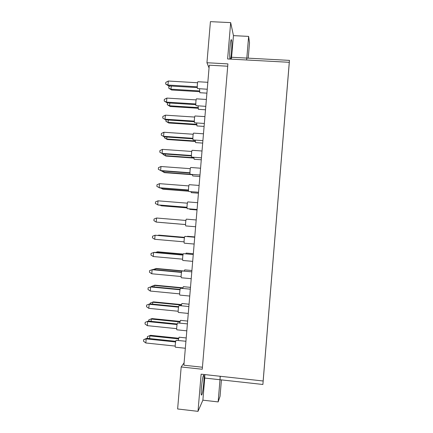 <?xml version="1.0" encoding="UTF-8"?>
<svg xmlns="http://www.w3.org/2000/svg" width="433" height="433" viewBox="0 0 433 433"><rect width="100%" height="100%" fill="white"/><g stroke="black" fill="none" stroke-linecap="round" stroke-linejoin="round"><path stroke-width="0.65" d="M203.434 375.481L203.694 375.211C204.787 374.859 203.126 392.217 201.821 394.723L201.524 395.075C200.403 395.502 202.168 377.5 203.434 375.481M230.464 59.11C231.439 57.373 232.304 42.77 231.585 40.139L231.33 39.647C230.334 39.008 229.144 56.447 230.004 58.969L230.037 59.088M227.715 66.217L209.28 65.194L183.901 365.214L202.433 367.227M248.239 58.157L249.516 42.813L248.629 36.394L233.463 35.636L231.401 59.159M221.42 379.893L220.051 396.325L218.145 401.916L219.996 379.736L262.891 384.477L289.466 60.382L263.648 375.048M227.91 63.895L202.26 369.257L181.183 366.957L177.627 408.974L198.011 411.35L201.134 374.177L263.145 380.991L289.276 62.303L227.617 58.953L230.67 22.619L210.422 21.65L206.947 62.736L227.91 63.895M246.599 59.987L246.821 58.082L289.466 60.382M220.283 376.282L219.996 379.736L220.153 376.266M246.664 59.987L248.629 36.394M206.947 62.736L209.047 67.938M262.891 384.477L263.659 375.059M218.145 401.916L202.882 400.168L198.011 411.35M230.67 22.619L233.463 35.636M289.276 62.303L288.513 71.651M263.859 372.304L263.145 380.991M263.87 372.32L288.53 71.64M181.183 366.957L184.101 362.816M219.996 379.736L204.739 378.052L202.882 400.168M204.847 374.583L204.739 378.052M246.821 58.082L231.65 57.264M207.245 89.241L197.513 88.565C196.988 87.812 197.41 81.501 197.973 81.729L207.835 82.308M207.391 87.52L207.786 82.855M197.562 82.746L168.329 81.031L167.982 85.057L197.275 86.795M165.65 83.997L167.982 85.057L168.589 85.891L165.65 83.997L165.79 82.389L168.329 81.031M168.589 85.891L197.318 87.601M206.914 93.149L199.813 92.716L199.553 88.781M171.279 86.053L171.008 89.203L171.582 89.994L168.735 88.164L168.87 86.6L170.045 85.978M171.582 89.994L199.532 91.677M168.735 88.164L171.008 89.203L199.494 90.919M205.799 106.356L196.062 105.674C195.521 105.013 195.96 98.616 196.533 98.848L206.384 99.455M205.935 104.721L206.33 100.055M196.111 99.893L166.862 98.085L166.516 102.118L195.813 103.947M164.188 101.013L166.516 102.118L167.133 102.859L164.188 101.013L164.324 99.401L166.862 98.085M167.133 102.859L195.851 104.656M205.507 109.776L198.395 109.322L198.108 105.868M169.823 103.027L169.584 105.787L170.169 106.491L167.317 104.705L167.447 103.141L167.912 102.908M170.169 106.491L198.108 108.255M167.317 104.705L169.584 105.787L198.076 107.59M204.349 123.486L194.606 122.793C194.049 122.241 194.509 115.752 195.094 115.984L204.928 116.623M204.479 121.949L204.874 117.273M194.655 117.056L165.395 115.162L165.049 119.199L194.352 121.116M162.721 118.047L165.677 119.844L162.721 118.047L162.862 116.439L165.395 115.162M165.677 119.844L194.385 121.727M191.814 157.109L191.695 157.098C191.099 156.757 191.602 150.072 192.209 150.305L202.022 151.003M201.561 156.454L201.957 151.772M191.743 151.447L162.456 149.369L162.11 153.417L191.429 155.517M159.788 152.178L162.754 153.867L159.788 152.178L159.929 150.565L162.456 149.369M162.754 153.867L191.446 155.923M188.837 191.483L188.777 191.478C188.139 191.364 188.691 184.458 189.318 184.696L189.351 184.707M198.633 191.034L199.034 186.342M188.826 185.914L159.512 183.657L159.165 187.711L188.49 189.99M188.501 190.195L159.826 187.965L156.849 186.385L156.99 184.767L159.512 183.657M195.613 226.757L185.849 225.934C185.172 226.048 185.779 218.909 186.423 219.147L196.187 219.953M195.705 225.696L196.1 220.992M185.898 220.457L156.562 218.016L156.21 222.08L185.551 224.543L156.21 222.08L153.904 220.662L154.04 219.044L156.562 218.016M204.1 126.42L196.972 125.949L196.674 122.983M168.367 120.017L168.161 122.393L168.751 122.999L165.893 121.267L166.012 119.865M168.751 122.999L196.685 124.85M165.893 121.267L168.161 122.393L196.658 124.276M194.173 159.241L193.811 157.271M165.444 154.061L165.309 155.653L165.915 156.075L163.046 154.44L163.095 153.888M165.915 156.075L193.832 158.088M163.046 154.44L165.309 155.653L193.816 157.704M191.289 192.653L190.991 191.657M162.521 188.176L162.451 188.983L163.073 189.221L188.626 191.213M160.811 188.041L162.451 188.983L188.582 191.018M160.226 222.443L185.551 224.565L160.226 222.443M202.898 140.644L193.15 139.935C192.571 139.486 193.053 132.904 193.648 133.137L203.478 133.802M203.023 139.188L203.418 134.511M193.199 134.241L163.928 132.254L163.582 136.298L192.891 138.306M161.255 135.101L164.215 136.844L161.255 135.101L161.395 133.488L163.928 132.254M164.215 136.844L192.918 138.814M190.325 174.288L190.233 174.277C189.622 174.05 190.147 167.257 190.764 167.49L200.566 168.215M200.1 173.736L200.495 169.049M190.282 168.67L160.984 166.505L160.638 170.553L189.963 172.745M189.973 173.048L161.292 170.905L158.321 169.271L158.456 167.652L160.984 166.505M187.343 208.701L187.31 208.695C186.655 208.701 187.235 201.675 187.868 201.913L187.89 201.919M197.172 208.354L197.567 203.656M187.359 203.174L158.04 200.825L157.688 204.885L187.024 207.255M187.029 207.364L158.359 205.047L155.377 203.515L155.517 201.897L158.04 200.825M194.152 244.044L184.366 243.194C183.7 243.303 184.317 236.245 184.961 236.396L194.726 237.235M194.233 243.054L194.634 238.345M184.431 237.755L155.084 235.227L154.733 239.297L184.079 241.847M184.447 237.685L155.084 235.227L152.568 236.212L152.427 237.831L154.733 239.297M202.693 143.09L195.543 142.592L195.24 140.119M166.905 137.028L166.737 139.015L167.338 139.529L164.47 137.846L164.556 136.866M167.338 139.529L195.256 141.456M164.47 137.846L166.737 139.015L195.24 140.979M192.734 175.939L192.393 174.456M163.983 171.105L163.88 172.307L161.628 170.932M190.239 174.282L163.88 172.307L164.497 172.643L192.404 174.732M189.838 209.383L189.611 208.885M161.054 205.264L161.016 205.675L161.65 205.827L187.061 207.878M160.205 205.193L161.016 205.675L187.051 207.78M189.822 209.383L197.031 209.967M187.3 236.597L187.527 236.294L194.753 236.916M184.507 237.403L158.489 235.162L158.462 235.444M184.523 237.333L159.138 235.146L157.883 235.395M185.735 253.862L186.152 253.083M183.175 254.231L157.055 251.903L156.995 252.585M183.229 254.068L157.709 251.795L155.566 252.455M182.694 288.443L183.354 286.7M182.748 288.161L154.175 285.444L154.051 286.922M182.818 287.81L154.846 285.152L151.729 286.278L154.846 285.152M151.691 286.695L151.729 286.278M179.7 323.099L180.48 320.344L187.635 321.07M179.884 321.946L151.29 319.056L151.095 321.335M180.004 321.405L151.983 318.574L148.849 319.808L151.983 318.574M148.736 321.091L148.849 319.808M184.204 271.145L184.756 269.883M181.903 271.085L155.615 268.66L155.523 269.743M184.225 271.036L156.281 268.465L153.19 269.526M181.194 305.763L181.892 303.506L189.059 304.204M181.319 305.043L152.735 302.239L152.573 304.118M181.411 304.599L153.417 301.855L150.289 303.035L153.417 301.855M150.213 303.885L150.289 303.035M178.212 340.452L179.062 337.204L186.206 337.946M178.45 338.866L149.85 335.889L149.618 338.568M178.591 338.233L150.549 335.315L147.404 336.603L150.549 335.315M147.474 338.341L147.404 336.603M182.915 260.471L182.883 260.471C182.223 260.585 182.85 253.635 183.495 253.668L183.543 253.673M192.766 260.433L193.161 255.719M182.964 255.075L153.601 252.455L153.255 256.531L182.602 259.172M183.002 254.907L154.3 252.347L151.09 253.397L150.949 255.021L153.255 256.531M179.976 295.084L179.911 295.1C179.273 295.219 179.906 288.465 180.556 288.264L180.664 288.275M189.816 295.252L190.217 290.527M180.025 289.774L150.641 286.971L150.289 291.052L179.646 293.877M180.101 289.406L151.35 286.662L148.129 287.826L151.35 286.662M150.289 291.052L147.989 289.455L148.129 287.826M186.807 330.828L176.935 329.816C176.318 329.935 176.962 323.359 177.611 322.937L187.397 323.879M186.867 330.146L187.267 325.41M177.075 324.55L147.669 321.562L147.317 325.654L176.686 328.663M177.2 323.981L148.4 321.059L145.163 322.336L148.4 321.059M147.317 325.654L145.023 323.965L145.163 322.336M181.449 277.764L181.4 277.775C180.75 277.889 181.378 271.042 182.028 270.955L182.109 270.961M191.294 277.834L191.689 273.115M181.492 272.417L152.124 269.705L151.772 273.78L181.124 276.514M181.551 272.146L152.827 269.494L149.607 270.603L149.472 272.227L151.772 273.78M188.279 313.427L178.428 312.447C177.795 312.566 178.439 305.904 179.083 305.59L188.864 306.515M188.344 312.691L188.745 307.96M178.553 307.154L149.152 304.258L148.806 308.345L178.169 311.257M178.656 306.683L149.878 303.852L146.646 305.07L149.878 303.852M148.806 308.345L146.506 306.699L146.646 305.07M185.335 348.251L175.446 347.206C174.835 347.326 175.489 340.831 176.139 340.3L185.925 341.258M185.389 347.623L185.789 342.887M175.598 341.973L146.181 338.887L145.829 342.985L175.203 346.081M175.749 341.301L146.917 338.287L146.181 338.887L143.675 339.618L146.917 338.287M145.829 342.985L143.534 341.253L143.675 339.618M191.749 157.125L201.442 157.823M189.318 184.696L199.11 185.443M188.804 191.489L198.531 192.247M194.119 159.257L201.28 159.777M191.256 192.653L198.449 193.215M190.276 174.293L199.992 175.024M187.868 201.913L197.648 202.693M187.327 208.701L197.075 209.491M192.69 175.944L199.867 176.485M186.13 253.078L193.334 253.716M183.305 286.678L190.488 287.36M184.718 269.867L191.911 270.528M182.883 260.471L192.685 261.359M183.522 253.662L193.264 254.534M179.911 295.1L189.751 296.048M180.615 288.248L190.331 289.174M181.4 277.775L191.218 278.69M182.066 270.95L191.797 271.843"/></g></svg>
